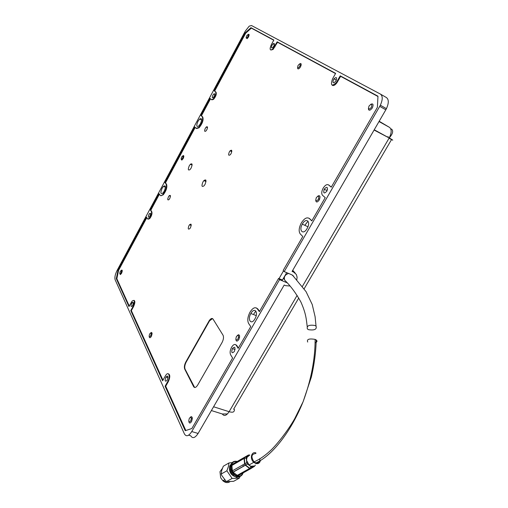 <?xml version="1.0" encoding="UTF-8"?>
<svg xmlns="http://www.w3.org/2000/svg" width="508" height="508" viewBox="0 0 508 508"><rect width="100%" height="100%" fill="white"/><g stroke="black" fill="none" stroke-linecap="round" stroke-linejoin="round"><path stroke-width="0.76" d="M297.129 295.396L229.121 411.696C231.927 412.521 233.585 412.337 234.08 411.143C234.696 409.816 234.588 409.213 233.744 409.321M368.63 109.842L368.484 108.642M327.063 190.043L327.546 189.281L327.063 190.043M296.78 279.756L297.11 277.165L296.304 274.434L293.586 272.059L292.081 271.424L385.82 109.804L379.73 106.35L284.213 271.602L283.191 270.421L302.781 236.512L300.279 233.972C298.545 231.534 298.85 227.933 301.2 223.171C304.108 218.497 306.788 216.922 309.232 218.446L311.804 220.891L325.228 197.637L322.555 195.332C321.335 193.865 321.494 191.548 323.037 188.385L323.171 188.138C325.12 185.115 326.911 184.048 328.555 184.931L331.273 187.173L377.387 107.347L377.977 96.196L340.227 75.832L336.366 82.537C331.603 86.773 330.321 85.56 332.524 78.899L335.642 73.362L277.171 41.827L272.593 49.225C269.85 50.787 269.411 49.308 271.272 44.787L273.85 40.037L250.946 27.686L245.281 32.772L245.821 33.077M118.561 270.44L118.034 270.243L116.3 278.644L128.962 306.578L132.055 301.155C134.684 299.428 135.026 301.174 133.077 306.4L130.791 310.604L162.611 380.79L165.576 375.552C168.58 370.63 170.79 376.352 167.792 381.438L165.081 386.239L185.242 430.708L191.878 428.511L232.594 358.019L230.619 354.787C229.737 352.825 230.041 350.336 231.534 347.313L231.616 347.161C233.388 344.437 234.899 343.776 236.15 345.186L238.169 348.374L250.755 326.58L248.641 323.52C247.206 320.669 247.631 316.929 249.93 312.293C252.692 307.899 255.111 306.699 257.2 308.68L259.378 311.658L278.555 278.454L282.442 280.003M318.351 199.441C315.989 201.746 315.309 201.149 316.306 197.637C318.656 195.326 319.341 195.929 318.351 199.441M237.992 338.925C235.903 340.817 235.375 340.004 236.417 336.486C238.5 334.582 239.027 335.394 237.992 338.925M150.641 335.921C149.073 337.502 148.755 336.829 149.689 333.902C151.257 332.308 151.575 332.981 150.641 335.921M247.815 36.697C246.196 38.703 245.777 38.462 246.571 35.979C248.19 33.973 248.602 34.207 247.815 36.697M190.691 421.018C188.754 422.688 188.316 421.754 189.376 418.236C191.313 416.56 191.745 417.487 190.691 421.018M299.745 66.408C297.758 68.669 297.199 68.351 298.069 65.449C300.057 63.182 300.615 63.5 299.745 66.408M120.987 272.904C119.672 274.396 119.431 273.882 120.269 271.38C121.577 269.881 121.818 270.396 120.987 272.904M371.38 107.391C368.84 109.982 368.046 109.531 369.011 106.039C371.551 103.442 372.339 103.892 371.38 107.391M182.562 158.223C181.102 159.957 180.778 159.576 181.591 157.08C183.051 155.34 183.375 155.727 182.562 158.223M250.946 313.347C254.464 306.889 258.705 312.153 255.067 318.624L254.902 318.916C251.263 325.488 247.161 319.849 250.85 313.519L250.946 313.347M302.419 223.939C306.057 217.265 311.042 221.405 307.315 228.149L307.099 228.536C303.314 235.363 298.469 230.791 302.292 224.161L302.419 223.939M162.109 188.252L163.455 186.347C165.779 185.026 166.027 186.646 164.205 191.211L162.897 193.078C160.541 194.437 160.28 192.83 162.109 188.252M197.968 121.329L199.65 119.043C201.955 117.812 202.216 119.38 200.425 123.742L198.78 125.99C196.444 127.26 196.171 125.711 197.968 121.329M232.442 348.482C234.912 346.196 235.56 347.167 234.398 351.39L234.328 351.511C231.845 353.784 231.197 352.806 232.385 348.577L232.442 348.482M165.868 377.285L166.021 377.038C168.015 375.412 168.408 376.453 167.202 380.162L167.062 380.39C165.062 382.029 164.662 380.994 165.868 377.285M131.661 303.333L132.099 302.673C133.496 301.752 133.68 302.679 132.645 305.46L132.22 306.108C130.81 307.042 130.626 306.114 131.661 303.333M148.952 214.465L149.581 213.557C150.774 212.865 150.895 213.709 149.955 216.078L149.333 216.973C148.139 217.672 148.012 216.833 148.952 214.465M212.871 95.231L213.804 93.98C214.973 93.377 215.106 94.171 214.198 96.355L213.271 97.593C212.096 98.209 211.957 97.422 212.871 95.231M272.034 45.212L273.107 43.802C274.542 43.002 274.771 43.796 273.78 46.19L272.726 47.581C271.278 48.406 271.043 47.612 272.034 45.212M333.578 79.483L334.004 78.829C336.499 76.645 337.166 77.318 335.998 80.835L335.61 81.445C333.083 83.674 332.41 83.02 333.578 79.483M324.282 189.071C327.089 186.233 327.971 186.887 326.936 191.014L326.828 191.218C323.996 194.043 323.12 193.377 324.199 189.224L324.282 189.071M273.812 40.119L253.879 29.489M183.286 155.575L183.039 156.039M121.85 270.021L121.577 270.542M169.297 376.765L169.786 376.091L169.297 376.765M253.873 313.817L255.867 311.061L253.994 313.607M305.105 224.961L308.045 221.177L305.257 224.688M377.971 96.323L343.776 78.029M334.804 84.963L334.893 84.195L334.804 84.963M335.585 73.45L280.321 43.764M284.213 271.602L291.954 274.872L293.586 276.314M287.084 282.785L279.552 279.66L278.555 278.454M317.938 196.126L318.98 195.599M237.649 335.299L238.563 334.702M150.806 332.88L151.46 332.41M248.164 34.557L248.761 34.239M190.443 417.195L191.275 416.573M299.86 63.862L300.653 63.481M121.329 270.434L121.882 270.027M182.874 155.937L183.464 155.562M214.681 91.04L214.192 90.786L245.281 32.772M253.968 29.413L250.946 27.686M280.378 43.663L277.171 41.827M343.846 77.908L340.227 75.832M165.081 386.239L165.818 386.48M130.791 310.604L131.439 310.839M116.3 278.644L116.91 278.873M118.034 270.243L146.469 217.183L147.511 218.891L149.238 218.472C151.155 215.894 151.879 213.614 151.403 211.639L150.336 209.963L159.055 193.694L160.16 195.301C160.731 196.018 161.608 195.796 162.789 194.621C165.837 190.595 166.954 187.103 166.148 184.137L165.011 182.575L194.805 126.975L196.101 128.289L198.615 127.572C202.063 123.298 203.289 119.691 202.292 116.751L200.958 115.487L210.09 98.444L211.474 99.632L213.055 99.174C215.449 96.304 216.3 93.891 215.595 91.942L214.192 90.786M150.832 210.172L150.336 209.963M165.5 182.797L165.011 182.575M201.447 115.735L200.958 115.487M279.552 279.66L191.751 431.565L198.107 433.451L284.175 285.051L285.686 285.674L289.922 285.991M188.608 435.172L190.748 435.807C192.621 438.81 195.072 438.023 198.107 433.451M385.82 109.804L386.429 108.668C388.906 103.137 388.899 99.428 386.404 97.536L380.536 94.151M379.73 106.35L380.346 105.207C382.835 99.657 382.841 95.936 380.371 94.056L251.511 25.527L249.218 26.143L245.281 31.134L117.05 270.542C115.138 274.447 114.497 277.527 115.138 279.768L184.436 433.946C186.284 436.95 188.722 436.156 191.751 431.565M182.747 155.905C184.029 155.245 184.163 156.147 183.159 158.617L181.813 160.122L181.191 159.296M237.376 335.413C239.687 334.175 240.182 335.509 238.874 339.414L238.811 339.522C237.274 341.605 236.296 341.624 235.864 339.566M317.621 196.247C320.015 195.047 320.586 196.24 319.329 199.834L319.234 200C317.246 202.571 316.071 202.641 315.709 200.19M121.215 270.408C122.466 269.723 122.574 270.694 121.545 273.317L120.383 274.587L119.869 273.812M247.999 34.557L248.063 34.5C249.288 33.947 249.422 34.798 248.45 37.059L247.206 38.652L246.158 37.992M150.635 332.899C152.267 332.054 152.489 333.229 151.295 336.417L150.965 336.937C150.006 338.074 149.435 338.01 149.244 336.76M299.656 63.875C301.371 63.087 301.65 64.072 300.501 66.834L299.637 68.059C298.285 69.317 297.593 69.183 297.574 67.647M190.202 417.303C192.418 416.071 192.862 417.481 191.522 421.551L191.472 421.64C190.163 423.475 189.294 423.475 188.868 421.64M370.65 104.375C373.05 103.226 373.647 104.331 372.447 107.683L372.313 107.925C369.989 110.858 368.681 110.979 368.402 108.293M205.315 128.327L206.242 127.051C207.683 126.238 207.867 127.152 206.8 129.788L205.886 131.051C204.438 131.877 204.248 130.975 205.315 128.327M168.459 196.767L169.196 195.707C170.637 194.85 170.809 195.796 169.729 198.552L168.999 199.593C167.551 200.463 167.373 199.523 168.459 196.767M229.337 151.905L230.08 150.832C231.934 149.562 232.27 150.495 231.083 153.619L230.353 154.673C228.486 155.962 228.143 155.042 229.337 151.905M188.97 225.615L189.548 224.752C191.351 223.488 191.656 224.472 190.462 227.711L189.903 228.549C188.081 229.832 187.776 228.854 188.97 225.615M202.933 181.966L203.879 180.6C206.191 179.057 206.572 180.334 205.01 184.423L204.095 185.757C201.759 187.338 201.371 186.074 202.933 181.966M189.255 165.818L190.341 164.287C192.335 163.093 192.602 164.344 191.141 168.04L190.081 169.545C188.068 170.764 187.795 169.52 189.255 165.818M282.41 280.06L286.696 272.65M129.261 306.038L116.846 278.74L118.58 270.339L146.787 217.71M159.398 194.189L150.812 210.21L151.841 211.823C152.317 213.798 151.6 216.078 149.676 218.656L148.044 219.202M195.205 127.381L165.487 182.829L166.586 184.334C167.392 187.3 166.275 190.792 163.227 194.812L160.801 195.707M210.515 98.812L201.441 115.748L202.724 116.973C203.727 119.907 202.501 123.514 199.047 127.787L196.583 128.549M273.755 40.221L251.352 28.124L245.681 33.204L214.674 91.053L216.033 92.17C216.732 94.12 215.887 96.526 213.493 99.397L211.906 99.854M335.521 73.571L277.533 42.259L273.05 49.486L270.847 50.038M377.965 96.488L340.633 76.333L336.887 82.829C335.013 85.236 333.477 86.036 332.27 85.236M328.517 184.899L331.349 187.046M308.858 218.148L311.906 220.713M283.534 270.815L279.006 278.644M256.407 307.956L257.772 308.902L259.556 311.347M235.623 344.64L236.722 345.396L238.379 348.005M185.833 430.511L165.716 386.245L168.326 381.61L167.792 381.438M168.478 373.85C170.244 374.809 170.193 377.4 168.326 381.61M162.954 380.175L131.343 310.623L133.553 306.572L133.077 306.4M133.966 300.33C135.261 300.984 135.122 303.06 133.553 306.572M213.036 319.087L223.037 335.197C223.882 337.102 223.545 339.554 222.028 342.557L197.688 385.058C196.018 387.617 194.659 388.144 193.618 386.651L184.709 369.062C184.029 367.144 184.398 364.776 185.826 361.956L209.194 320.694C210.763 318.44 212.039 317.906 213.036 319.087M212.56 318.599L209.556 320.827L186.182 362.077C184.76 364.896 184.391 367.265 185.077 369.183L194.653 387.496M255.899 453.479C251.384 454 250.755 456.794 254.019 461.855L255.905 462.953C258.68 463.328 260.007 461.874 259.88 458.591M315.017 342.856C317.138 342.087 317.538 341.116 316.211 339.96L315.125 339.388C309.01 338.385 306.54 339.274 307.715 342.055M308.623 329.705L307.404 328.987C306.47 325.812 308.953 324.637 314.852 325.45L316.052 326.155C316.986 329.33 314.509 330.517 308.623 329.705M288.582 273.45C284.861 274.758 283.597 277.031 284.785 280.264L285.439 280.981M232.385 464.274L244.799 457.187L244.335 458.343L244.894 463.753L245.618 465.074L233.14 472.173L232.397 470.814L231.889 465.468L232.385 464.274L248.399 455.041L244.799 457.187L246.736 456.863L246.266 458.019L244.043 458.476L231.889 465.468M232.397 470.814L246.755 462.674L247.485 464.001L245.618 465.074L249.809 468.3L251.092 466.776L252.279 466.935L250.996 468.452L249.542 468.484L245.25 465.169L244.602 463.887L244.031 458.28L244.532 457.276L248.806 455.028M250.717 468.681L238.506 475.488L237.274 475.336L233.14 472.173M260.388 460.464C259.804 463.017 258.312 464.052 255.905 463.569L253.765 462.331C249.568 458.813 251.327 451.244 255.892 452.876M252.279 466.935L253.822 465.982L251.035 466.293L249.288 465.392L246.513 460.343L246.977 457.378L249.828 455.009L248.399 455.041L249.301 455.022M251.092 466.776L247.485 464.001M246.755 462.674L246.266 458.019M246.736 456.863L248.285 455.936M233.032 472.084L245.25 465.169L250.298 468.503L254.571 466.249L255.029 465.544M251.13 466.808L249.853 468.325L237.274 475.336M255.359 465.036L254.356 466.433L250.831 468.611M229.8 466.033L229.533 466.827C229.013 471.869 230.981 475.19 235.433 476.796M239.363 478.136L233.61 481.317L226.377 481.641L221.786 475.501L221.196 474.04L221.723 470.427L223.304 466.23L228.968 462.94L228.39 466.579L226.886 470.783L232.112 478.434L239.363 478.136L240.017 476.485M229.991 470.376L232.023 474.256M232.766 462.102L229.876 465.728L229.629 468.09L230.632 472.065L232.981 475.259C235.553 477.387 237.973 477.749 240.24 476.339M237.173 461.442C233.991 460.718 231.851 461.975 230.765 465.214C230.073 468.77 231.115 471.951 233.883 474.751L236.868 476.466C239.941 477.133 242.037 475.939 243.141 472.904M236.95 461.569C234.124 461.143 232.245 462.375 231.305 465.271C230.696 470.345 232.626 473.913 237.103 475.964C239.827 476.58 241.764 475.602 242.907 473.031M242.792 464.909L243.561 466.274M222.383 468.42L219.977 471.703L220.656 477.736L222.891 480.778C225.355 482.803 227.679 483.127 229.864 481.755M223.279 480.562L225.66 481.8M226.377 481.641L232.112 478.434M231.851 462.629L228.968 462.94M221.196 474.04L226.886 470.783M283.432 278.289L284.372 279.406M329.114 185.21L328.555 184.931M236.722 345.396L236.15 345.186M292.456 270.777L293.586 272.059M389.007 137.878L389.395 137.224M388.137 136.544L387.756 137.192M213.582 406.768L229.121 411.696C226.403 415.747 224.142 416.509 222.326 413.988L227.444 413.937M211.385 410.553L222.326 413.988M389.255 137.909L391.643 139.382C393.859 140.773 392.989 140.392 389.033 138.239L302.387 286.404M233.661 409.162L298.748 298.012M304.146 288.798L391.528 139.579M275.019 46.882L274.555 46.622M337.591 81.724L337.071 81.432M309.791 218.707L309.232 218.446M257.772 308.902L257.2 308.68M151.841 211.823L151.403 211.639M166.586 184.334L166.148 184.137M202.724 116.973L202.292 116.751M216.033 92.17L215.595 91.942M379.178 121.26L389.522 127.387C391.814 129.369 391.706 132.899 389.185 137.979L374.085 130.035M389.522 127.387L379.012 121.539M190.379 225.108L190.938 224.13M170.091 196.101L170.39 195.58M207.099 127.47L207.442 126.937M191.497 164.821L192.005 164.059M205.029 181.121L205.778 179.997M230.867 151.213L231.515 150.197M209.315 321.234L208.953 321.1M186.182 362.077L185.826 361.956M185.077 369.183L184.709 369.062M193.993 386.772L193.618 386.651M255.905 462.953C273.037 455.193 291.63 430.263 303.136 401.644L303.136 401.644C311.125 379.921 315.125 359.175 315.125 339.388M295.18 273.063L292.735 270.294M163.455 186.347L165.456 187.236M199.65 119.043L201.632 120.028M166.021 377.038L167.97 377.673M132.099 302.673L133.344 303.13M149.581 213.557L150.603 213.989M213.804 93.98L214.808 94.494M273.107 43.802L274.384 44.526M334.004 78.829L336.328 80.156M293.44 276.073L292.925 275.482M273.05 49.486L272.593 49.225M336.887 82.829L336.366 82.537M167.691 376.238L167.113 376.053M149.676 218.656L149.238 218.472M163.227 194.812L162.789 194.621M199.047 127.787L198.615 127.572M213.493 99.397L213.055 99.174M391.414 128.969C393.617 130.791 392.875 133.794 389.185 137.979L374.237 129.769M386.429 108.668L380.346 105.207M250.85 313.519L256.21 315.582M302.292 224.161L307.943 226.759M232.385 348.577L235.052 349.529M324.199 189.224L327.114 190.652M183.845 156.483L183.02 156.102M122.269 270.872L121.45 270.554M249.104 35.09L248.063 34.5M152.089 333.82L151.238 333.521M301.098 65.392L300.279 64.929M206.242 127.051L207.505 127.673M169.196 195.707L170.453 196.259M230.08 150.832L231.788 151.657M189.548 224.752L191.211 225.463M203.879 180.6L205.988 181.566M190.341 164.287L192.1 165.106M239.579 337.445L238.614 337.09M319.608 199.244L318.668 198.793M192.354 418.833L191.37 418.535M209.194 320.694L209.556 320.827M316.211 339.96C315.951 351.733 314.344 364.071 311.379 376.987L303.136 401.644L294.748 418.598C289.604 427.755 280.06 440.906 271.844 449.301C265.633 455.263 259.696 459.448 254.019 461.855M307.207 326.6C306.273 318.808 305.975 313.519 300.907 302.031C296.024 293.23 290.652 285.972 284.785 280.264M316.052 326.155L315.087 316.655L312.229 304.521L306.057 291.649L292.487 275.152M248.901 465.068L253.765 462.331M236.411 477.082L236.277 478.022M232.981 475.259L233.883 474.751M237.103 475.964L236.868 476.466M222.891 480.778L224.58 479.831"/></g></svg>
